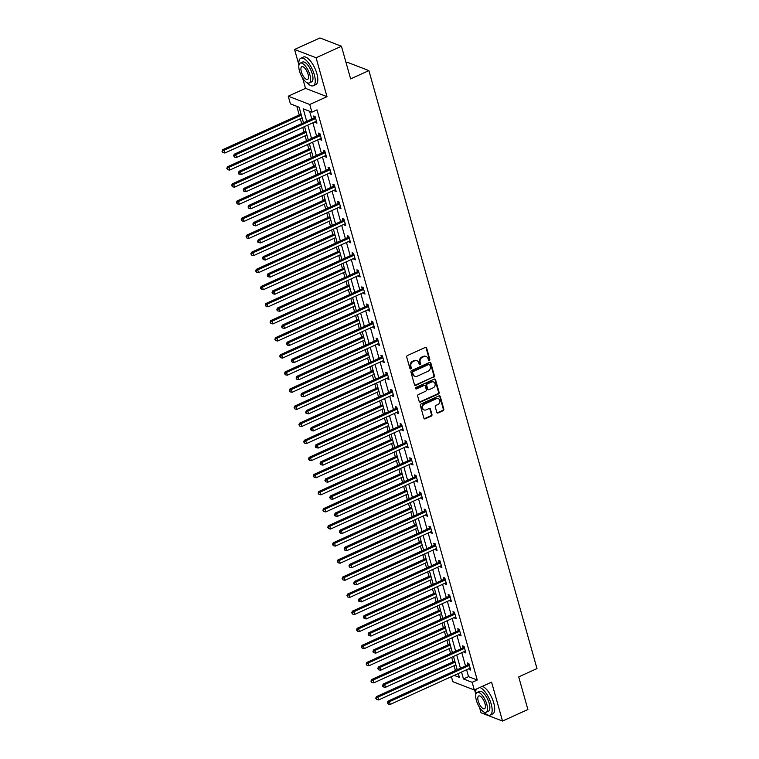 <?xml version="1.0" encoding="UTF-8"?>
<svg xmlns="http://www.w3.org/2000/svg" width="759" height="759" viewBox="0 0 759 759"><rect width="100%" height="100%" fill="white"/><g stroke="black" fill="none" stroke-linecap="round" stroke-linejoin="round"><path stroke-width="1.14" d="M429.366 360.525A0.835 0.712 111.1 0 0 429.85 359.462L426.643 348.03A1.186 1.015 111.1 0 0 425.344 347.413L407.412 355.554A1.186 1.015 111.1 0 0 406.71 357.081L409.926 368.504A0.835 0.712 111.1 0 0 411.321 367.868L410.904 366.388A3.795 3.254 111.1 0 1 413.124 361.502L414.623 360.829A3.795 3.254 111.1 0 1 416.957 360.724A3.795 3.254 111.1 0 1 418.778 362.821L419.196 364.301A0.835 0.712 111.1 0 0 420.59 363.665L420.173 362.185A3.795 3.254 111.1 0 1 422.393 357.299L423.883 356.616A3.795 3.254 111.1 0 1 426.216 356.512A3.795 3.254 111.1 0 1 428.038 358.618L428.456 360.089A0.835 0.712 111.1 0 0 429.366 360.525M428.598 360.364A0.835 0.712 111.1 0 0 429.271 359.235L426.055 347.812A1.186 1.015 111.1 0 0 425.761 347.318M410.059 368.77A0.835 0.712 111.1 0 0 410.742 367.65L410.325 366.17L410.904 366.388M419.329 364.567A0.835 0.712 111.1 0 0 420.002 363.438L419.585 361.967L420.173 362.185M436.804 412.355A1.186 1.015 111.1 0 0 438.104 412.981L443.133 410.695A1.186 1.015 111.1 0 0 443.825 409.167L440.258 396.483A1.186 1.015 111.1 0 0 438.958 395.856L421.027 403.997A1.186 1.015 111.1 0 0 420.334 405.524L423.901 418.218A1.186 1.015 111.1 0 0 425.201 418.835L431.273 416.084A1.186 1.015 111.1 0 0 431.966 414.556L430.438 409.12A1.186 1.015 111.1 0 0 429.148 408.503L426.131 409.869A3.178 2.723 111.1 0 1 424.509 404.111L436.321 398.75A3.178 2.723 111.1 0 1 437.934 404.509L435.97 405.401A1.186 1.015 111.1 0 0 435.277 406.928L436.804 412.355M466.595 669.761L468.531 676.658L477.25 680.017L472.174 682.322L474.328 689.988L452.819 681.696L451.406 676.658M341.446 46.242L316.076 57.76L294.568 49.468L319.947 37.95L341.446 46.242L350.63 78.889L368.893 70.596L536.983 668.584L518.71 676.886L527.894 709.532L502.515 721.05L491.585 682.151L474.328 689.988M302.585 77.987L305.498 88.367L327.006 96.659L316.076 57.76M327.006 96.659L309.748 104.486L311.911 112.161L303.192 108.793L306.702 121.317M477.25 680.017L316.987 109.856L311.911 112.161M433.731 377.251A1.186 1.015 111.1 0 0 434.423 375.724L430.856 363.039A1.186 1.015 111.1 0 0 429.556 362.413L411.625 370.553A1.186 1.015 111.1 0 0 410.932 372.081L414.499 384.775A1.186 1.015 111.1 0 0 415.799 385.392L433.152 377.033A1.186 1.015 111.1 0 0 433.844 375.496L430.277 362.811A1.186 1.015 111.1 0 0 429.974 362.318M435.562 379.756L439.129 392.45A1.186 1.015 111.1 0 1 438.427 393.978L420.495 402.118A1.186 1.015 111.1 0 1 419.196 401.492L417.668 396.065A1.186 1.015 111.1 0 1 418.37 394.538L425.638 391.236A1.186 1.015 111.1 0 0 426.33 389.709L425.325 386.103A1.186 1.015 111.1 0 0 424.025 385.477L416.454 388.921A0.835 0.712 111.1 0 1 416.027 387.413L434.262 379.13A1.186 1.015 111.1 0 1 435.562 379.756L434.973 379.538L438.541 392.223L439.129 392.45M479.479 707.303L481.007 712.758L502.515 721.05M368.893 70.596L347.394 62.304L346.123 62.883M309.606 111.269L311.778 119.011M312.86 122.835L316.588 136.098M317.66 139.922L321.389 153.195M322.461 157.009L326.199 170.282M327.271 174.105L331 187.378M332.072 191.192L335.801 204.465M336.873 208.289L340.611 221.562M341.683 225.376L345.411 238.649M346.483 242.472L350.212 255.745M351.294 259.559L355.022 272.832M356.094 276.656L359.823 289.929M360.895 293.742L364.633 307.016M365.705 310.839L369.434 324.112M370.506 327.926L374.234 341.199M375.316 345.022L379.045 358.295M380.117 362.109L383.845 375.382M384.917 379.206L388.646 392.479M389.728 396.293L393.456 409.566M394.528 413.389L398.257 426.662M399.329 430.476L403.067 443.749M404.139 447.573L407.868 460.846M408.94 464.66L412.668 477.933M413.75 481.756L417.478 495.029M418.551 498.843L422.279 512.116M423.351 515.94L427.08 529.213M428.161 533.027L431.89 546.3M432.962 550.123L436.691 563.396M437.763 567.21L441.501 580.483M442.573 584.307L446.301 597.58M447.374 601.394L451.102 614.667M452.184 618.49L455.912 631.763M456.984 635.577L460.713 648.85M461.785 652.674L465.514 665.947M315.27 121.734L315.507 122.569L316.958 123.129L315.108 116.554L313.657 115.994L314.15 117.768M320.07 138.831L320.307 139.665L321.759 140.225L319.909 133.65L318.457 133.091L318.96 134.865M324.88 155.918L325.108 156.752L326.569 157.312L324.719 150.737L323.268 150.178L323.761 151.952M329.681 173.014L329.918 173.849L331.37 174.409L329.52 167.834L328.068 167.274L328.571 169.048M334.482 190.101L334.719 190.936L336.171 191.496L334.33 184.921L332.869 184.361L333.372 186.135M339.292 207.198L339.529 208.032L340.981 208.592L339.131 202.017L337.679 201.458L338.172 203.232M344.093 224.285L344.33 225.119L345.781 225.679L343.931 219.104L342.48 218.545L342.983 220.319M348.903 241.381L349.131 242.216L350.582 242.776L348.742 236.201L347.29 235.641L347.783 237.415M353.703 258.468L353.941 259.303L355.392 259.863L353.542 253.288L352.091 252.728L352.584 254.502M358.504 275.555L358.741 276.399L360.193 276.959L358.343 270.384L356.891 269.825L357.394 271.599M363.314 292.651L363.542 293.486L365.003 294.046L363.153 287.471L361.701 286.911L362.195 288.686M368.115 309.738L368.352 310.583L369.804 311.143L367.954 304.568L366.502 304.008L367.005 305.782M372.916 326.835L373.153 327.67L374.604 328.23L372.764 321.655L371.303 321.095L371.806 322.869M377.726 343.922L377.963 344.766L379.415 345.326L377.565 338.751L376.113 338.191L376.606 339.966M382.527 361.018L382.764 361.853L384.215 362.413L382.365 355.838L380.914 355.278L381.416 357.053M387.337 378.105L387.564 378.95L389.016 379.509L387.175 372.935L385.724 372.375L386.217 374.149M392.137 395.202L392.375 396.037L393.826 396.596L391.976 390.022L390.524 389.462L391.018 391.236M396.938 412.289L397.175 413.124L398.627 413.693L396.777 407.118L395.325 406.558L395.828 408.333M401.748 429.385L401.976 430.22L403.437 430.78L401.587 424.205L400.135 423.645L400.629 425.419M406.549 446.472L406.786 447.307L408.238 447.876L406.388 441.302L404.936 440.742L405.439 442.516M411.35 463.569L411.587 464.404L413.038 464.963L411.198 458.389L409.737 457.829L410.239 459.603M416.16 480.656L416.397 481.491L417.848 482.06L415.998 475.485L414.547 474.925L415.04 476.699M420.96 497.752L421.198 498.587L422.649 499.147L420.799 492.572L419.347 492.012L419.85 493.786M425.771 514.839L425.998 515.674L427.459 516.243L425.609 509.669L424.158 509.109L424.651 510.873M430.571 531.936L430.808 532.771L432.26 533.33L430.41 526.755L428.958 526.196L429.461 527.97M435.372 549.023L435.609 549.858L437.061 550.427L435.211 543.852L433.759 543.292L434.262 545.057M440.182 566.119L440.41 566.954L441.871 567.514L440.021 560.939L438.569 560.379L439.063 562.153M444.983 583.206L445.22 584.041L446.671 584.601L444.821 578.035L443.37 577.476L443.873 579.24M449.783 600.303L450.021 601.137L451.472 601.697L449.632 595.122L448.171 594.563L448.673 596.337M454.594 617.39L454.831 618.224L456.282 618.784L454.432 612.219L452.981 611.659L453.474 613.424M459.394 634.486L459.631 635.321L461.083 635.881L459.233 629.306L457.781 628.746L458.284 630.52M464.204 651.573L464.432 652.408L465.893 652.968L464.043 646.402L462.592 645.843L463.085 647.607M469.005 668.67L469.242 669.504L470.694 670.064L468.844 663.489L467.392 662.93L467.895 664.704M296.816 106.345L299.236 114.941M300.308 118.765L301.674 123.603M302.746 127.417L304.046 132.038M305.118 135.861L306.475 140.69M307.547 144.514L308.847 149.125M309.919 152.948L311.275 157.787M312.357 161.601L313.647 166.221M314.729 170.035L316.086 174.874M317.158 178.697L318.457 183.308M319.53 187.131L320.886 191.97M321.958 195.784L323.258 200.404M324.33 204.218L325.696 209.057M326.768 212.881L328.068 217.491M329.14 221.315L330.497 226.154M331.569 229.968L332.869 234.588M333.941 238.402L335.298 243.241M336.379 247.064L337.67 251.675M338.742 255.498L340.108 260.328M341.18 264.151L342.48 268.771M343.552 272.585L344.909 277.424M345.981 281.247L347.28 285.858M348.353 289.682L349.709 294.511M350.791 298.334L352.081 302.955M353.163 306.769L354.519 311.607M355.591 315.431L356.891 320.042M357.963 323.865L359.32 328.694M360.392 332.518L361.692 337.138M362.764 340.952L364.13 345.791M365.202 349.614L366.502 354.225M367.574 358.049L368.931 362.878M370.003 366.701L371.303 371.322M372.375 375.136L373.732 379.974M374.813 383.798L376.103 388.409M377.185 392.232L378.542 397.061M379.614 400.885L380.914 405.505M381.986 409.319L383.342 414.158M384.415 417.981L385.714 422.592M386.786 426.416L388.143 431.245M389.225 435.068L390.515 439.689M391.597 443.503L392.953 448.341M394.025 452.165L395.325 456.776M396.397 460.599L397.754 465.428M398.826 469.252L400.126 473.872M401.198 477.686L402.564 482.525M403.636 486.348L404.936 490.959M406.008 494.783L407.365 499.612M408.437 503.435L409.737 508.056M410.809 511.87L412.165 516.708M413.247 520.532L414.537 525.143M415.619 528.966L416.976 533.795M418.048 537.619L419.347 542.239M420.42 546.053L421.776 550.892M422.848 554.715L424.148 559.326M425.22 563.15L426.586 567.979M427.659 571.802L428.949 576.423M430.03 580.237L431.387 585.075M432.459 588.899L433.759 593.51M434.831 597.333L436.188 602.162M437.26 605.986L438.56 610.606M439.632 614.42L440.998 619.259M442.07 623.082L443.37 627.693M444.442 631.516L445.799 636.346M446.871 640.169L448.171 644.789M449.243 648.603L450.599 653.442M451.681 657.266L452.971 661.876M454.053 665.7L455.409 670.529M474.574 689.874L475.836 694.362M303.486 122.778L299.122 107.228L290.403 103.869L288.249 96.194L309.748 104.486M305.498 88.367L288.249 96.194M294.568 49.468L298.942 65.037A15.123 5.863 -114.4 0 1 300.801 58.215L303.334 57.058A15.123 5.863 -114.4 0 1 316.854 73.632A15.123 5.863 -114.4 0 1 315.839 84.591L313.296 85.748A15.123 5.863 -114.4 0 0 314.311 74.78A15.123 5.863 -114.4 0 0 300.801 58.215M461.519 672.066L463.455 678.954L472.174 682.322M307.784 125.131L311.513 138.404M312.585 142.227L316.313 155.5M317.385 159.314L321.123 172.587M322.196 176.411L325.924 189.684M326.996 193.498L330.725 206.771M331.806 210.594L335.535 223.867M336.607 227.681L340.336 240.954M341.408 244.778L345.136 258.051M346.218 261.864L349.946 275.137M351.019 278.961L354.747 292.234M355.819 296.048L359.557 309.321M360.629 313.144L364.358 326.417M365.43 330.231L369.159 343.504M370.24 347.328L373.969 360.601M375.041 364.415L378.769 377.688M379.842 381.511L383.58 394.775M384.652 398.598L388.38 411.871M389.452 415.695L393.181 428.958M394.253 432.782L397.991 446.055M399.063 449.878L402.792 463.142M403.864 466.965L407.592 480.238M408.674 484.062L412.403 497.325M413.475 501.149L417.203 514.422M418.275 518.245L422.013 531.509M423.086 535.332L426.814 548.605M427.886 552.429L431.615 565.692M432.687 569.516L436.425 582.789M437.497 586.612L441.226 599.876M442.298 603.699L446.026 616.972M447.108 620.796L450.837 634.059M451.909 637.883L455.637 651.156M456.709 654.979L460.447 668.243M454.195 675.387L459.385 677.389L458.303 673.527M457.222 669.704L453.493 656.44M452.421 652.617L448.692 639.344M447.62 635.52L443.892 622.257M442.81 618.433L439.082 605.16M438.009 601.337L434.281 588.073M433.209 584.25L429.471 570.977M428.399 567.153L424.67 553.89M423.598 550.066L419.869 536.793M418.788 532.97L415.059 519.706M413.987 515.883L410.258 502.61M409.186 498.786L405.458 485.523M404.376 481.699L400.648 468.426M399.576 464.603L395.847 451.339M394.775 447.516L391.037 434.243M389.965 430.419L386.236 417.156M385.164 413.332L381.435 400.059M380.354 396.236L376.625 382.972M375.553 379.149L371.825 365.876M370.753 362.052L367.014 348.789M365.942 344.966L362.214 331.692M361.142 327.869L357.413 314.606M356.341 310.782L352.603 297.509M351.531 293.686L347.802 280.422M346.73 276.599L343.002 263.326M341.92 259.502L338.191 246.239M337.119 242.415L333.391 229.142M332.319 225.319L328.581 212.055M327.508 208.232L323.78 194.959M322.708 191.145L318.979 177.872M317.907 174.048L314.169 160.775M313.097 156.961L309.368 143.688M308.296 139.865L304.568 126.592M468.531 676.658L463.455 678.954M315.507 122.569L316.655 122.047M320.307 139.665L321.455 139.144M325.108 156.752L326.266 156.231M329.918 173.849L331.066 173.327M334.719 190.936L335.867 190.414M339.529 208.032L340.677 207.511M344.33 225.119L345.478 224.598M349.131 242.216L350.279 241.694M353.941 259.303L355.089 258.781M358.741 276.399L359.889 275.878M363.542 293.486L364.699 292.965M368.352 310.583L369.5 310.061M373.153 327.67L374.301 327.148M377.963 344.766L379.111 344.244M382.764 361.853L383.912 361.331M387.564 378.95L388.712 378.428M392.375 396.037L393.523 395.515M397.175 413.124L398.323 412.611M401.976 430.22L403.133 429.698M406.786 447.307L407.934 446.795M411.587 464.404L412.735 463.882M416.397 481.491L417.545 480.969M421.198 498.587L422.346 498.065M425.998 515.674L427.146 515.152M430.808 532.771L431.956 532.249M435.609 549.858L436.757 549.336M440.41 566.954L441.567 566.432M445.22 584.041L446.368 583.519M450.021 601.137L451.169 600.616M454.831 618.224L455.979 617.703M459.631 635.321L460.779 634.799M464.432 652.408L465.58 651.886M469.242 669.504L470.39 668.983M425.922 356.417A3.795 3.254 111.1 0 0 425.638 356.294A3.795 3.254 111.1 0 0 423.304 356.398L423.883 356.616M419.585 361.967A3.795 3.254 111.1 0 1 421.814 357.072L423.304 356.398M416.653 360.629A3.795 3.254 111.1 0 0 416.378 360.497A3.795 3.254 111.1 0 0 414.034 360.601L414.623 360.829M410.325 366.17A3.795 3.254 111.1 0 1 412.545 361.284L414.034 360.601M414.793 385.259A1.186 1.015 111.1 0 0 415.211 385.174L433.152 377.033M429.793 364.851A0.835 0.712 111.1 0 0 428.882 364.415L413.143 371.559A0.835 0.712 111.1 0 0 412.659 372.631L413.095 374.187A3.795 3.254 111.1 0 0 414.917 376.284A3.795 3.254 111.1 0 0 417.251 376.179L428.01 371.303A3.795 3.254 111.1 0 0 430.23 366.407L429.793 364.851M429.395 364.396L428.816 364.168A0.835 0.712 111.1 0 0 428.304 364.187L428.882 364.415M414.632 376.16A3.795 3.254 111.1 0 1 414.338 376.066A3.795 3.254 111.1 0 1 412.517 373.969L412.08 372.403A0.835 0.712 111.1 0 1 412.564 371.341L428.304 364.187M419.499 401.985A1.186 1.015 111.1 0 0 419.917 401.891L437.848 393.75A1.186 1.015 111.1 0 0 438.541 392.223M424.755 385.449L424.167 385.221A1.186 1.015 111.1 0 0 423.437 385.259L415.866 388.693L416.454 388.921M433.19 387.811A3.178 2.723 111.1 0 0 431.567 382.052L427.412 383.94A1.186 1.015 111.1 0 0 426.719 385.468L427.725 389.073A1.186 1.015 111.1 0 0 429.025 389.699L433.19 387.811M433.218 381.872A3.178 2.723 111.1 0 0 430.989 381.834L431.567 382.052M428.294 389.728L427.715 389.5A1.186 1.015 111.1 0 1 427.146 388.845L426.131 385.249A1.186 1.015 111.1 0 1 426.824 383.722L430.989 381.834M434.973 379.538A1.186 1.015 111.1 0 0 434.679 379.045M437.971 398.579A3.178 2.723 111.1 0 0 435.742 398.532L436.321 398.75M423.892 409.822A3.178 2.723 111.1 0 1 423.93 403.892L435.742 398.532M424.196 418.702A1.186 1.015 111.1 0 0 424.613 418.617L430.695 415.856A1.186 1.015 111.1 0 0 431.387 414.329L429.86 408.902A1.186 1.015 111.1 0 0 429.566 408.408M437.099 412.849A1.186 1.015 111.1 0 0 437.516 412.754L442.554 410.477A1.186 1.015 111.1 0 0 443.247 408.949L439.679 396.255A1.186 1.015 111.1 0 0 439.376 395.771M301.057 114.116L222.672 149.703L224.123 150.263L224.892 153.005L302.129 117.939M301.361 115.197L224.123 150.263L222.017 151.288L222.909 152.606L222.596 151.515M224.892 153.005L222.909 152.606M222.017 151.288L222.672 149.703M315.118 118.717L313.666 118.157L234.294 154.181L235.745 154.741L315.118 118.717A1.205 1.034 111.1 0 0 315.478 118.461L315.611 118.328M234.218 155.993L233.639 155.775L234.531 157.094L234.218 155.993L235.745 154.741L236.514 157.483L315.886 121.449A1.205 1.034 111.1 0 1 316.294 121.364L316.456 121.355M313.666 118.157A1.205 1.034 111.1 0 0 314.027 117.901L315.165 116.753M234.294 154.181L233.639 155.775M234.531 157.094L236.514 157.483M300.213 63.13L302.547 62.067A10.882 4.222 65.6 0 1 312.281 73.993A10.882 4.222 65.6 0 1 311.551 81.896L309.217 82.949A10.882 4.222 -114.4 0 0 309.947 75.056A10.882 4.222 -114.4 0 0 300.213 63.13A10.882 4.222 -114.4 0 0 299.482 71.023A10.882 4.222 -114.4 0 0 309.217 82.949M301.342 71.744A7.011 2.723 -114.4 0 0 307.613 79.429A7.011 2.723 -114.4 0 0 308.088 74.344A7.011 2.723 -114.4 0 0 301.816 66.65A7.011 2.723 -114.4 0 0 301.342 71.744M306.93 82.636A15.123 5.863 -114.4 0 0 313.296 85.748M483.825 711.961A15.123 5.863 -114.4 0 0 490.191 715.073A15.123 5.863 -114.4 0 0 491.206 704.105A15.123 5.863 -114.4 0 0 479.802 687.502M476.282 689.096A15.123 5.863 -114.4 0 0 475.846 694.381M490.191 715.073L492.733 713.915A15.123 5.863 -114.4 0 0 493.748 702.957A15.123 5.863 -114.4 0 0 482.335 686.354M477.107 692.455L479.441 691.392A10.882 4.222 65.6 0 1 489.175 703.318A10.882 4.222 65.6 0 1 488.445 711.211L486.111 712.274A10.882 4.222 -114.4 0 0 486.842 704.38A10.882 4.222 -114.4 0 0 477.107 692.455A10.882 4.222 -114.4 0 0 476.377 700.348A10.882 4.222 -114.4 0 0 486.111 712.274M478.236 701.06A7.011 2.723 -114.4 0 0 484.508 708.754A7.011 2.723 -114.4 0 0 484.982 703.659A7.011 2.723 -114.4 0 0 478.711 695.975A7.011 2.723 -114.4 0 0 478.236 701.06M305.858 131.212L227.472 166.79L228.924 167.35L229.692 170.092L306.94 135.026M306.162 132.294L228.924 167.35L226.818 168.384L227.709 169.703L227.406 168.612M229.692 170.092L227.709 169.703M226.818 168.384L227.472 166.79M310.668 148.299L232.273 183.887L233.734 184.446L234.503 187.188L311.74 152.123M310.972 149.381L233.734 184.446L231.628 185.471L232.51 186.79L232.207 185.699M234.503 187.188L232.51 186.79M231.628 185.471L232.273 183.887M319.928 135.804L318.467 135.244L239.094 171.278L240.546 171.838L319.928 135.804A1.205 1.034 111.1 0 0 320.279 135.557L320.412 135.425M239.028 173.09L238.449 172.862L238.753 173.963L239.332 174.181L239.028 173.09L240.546 171.838L241.324 174.579L320.696 138.546A1.205 1.034 111.1 0 1 321.095 138.451L321.266 138.451M318.467 135.244A1.205 1.034 111.1 0 0 318.827 134.998L319.966 133.84M239.094 171.278L238.449 172.862M239.332 174.181L241.324 174.579M324.729 152.901L323.277 152.341L243.905 188.365L245.356 188.925L324.729 152.901A1.205 1.034 111.1 0 0 325.089 152.644L325.213 152.512M243.829 190.177L243.25 189.959L243.554 191.05L244.142 191.277L243.829 190.177L245.356 188.925L246.125 191.666L325.497 155.633A1.205 1.034 111.1 0 1 325.896 155.548L326.066 155.538M323.277 152.341A1.205 1.034 111.1 0 0 323.628 152.085L324.776 150.937M243.905 188.365L243.25 189.959M244.142 191.277L246.125 191.666M315.469 165.396L237.083 200.974L238.535 201.533L239.303 204.275L316.541 169.21M315.772 166.477L238.535 201.533L236.428 202.568L237.32 203.886L237.007 202.786M239.303 204.275L237.32 203.886M236.428 202.568L237.083 200.974M320.27 182.483L241.884 218.07L243.335 218.63L244.104 221.372L321.351 186.306M320.583 183.564L243.335 218.63L241.229 219.655L242.121 220.973L241.817 219.882M244.104 221.372L242.121 220.973M241.229 219.655L241.884 218.07M325.08 199.579L246.694 235.157L248.146 235.717L248.914 238.459L326.152 203.393M325.383 200.661L248.146 235.717L246.039 236.751L246.922 238.07L246.618 236.969M248.914 238.459L246.922 238.07M246.039 236.751L246.694 235.157M329.529 169.988L328.078 169.428L248.705 205.461L250.157 206.021L329.529 169.988A1.205 1.034 111.1 0 0 329.89 169.741L330.023 169.608M248.639 207.273L248.051 207.046L248.943 208.364L248.639 207.273L250.157 206.021L250.925 208.763L330.307 172.729A1.205 1.034 111.1 0 1 330.706 172.635L330.867 172.635M328.078 169.428A1.205 1.034 111.1 0 0 328.438 169.181L329.577 168.024M248.705 205.461L248.051 207.046M248.943 208.364L250.925 208.763M334.339 187.084L332.888 186.524L253.506 222.548L254.967 223.108L334.339 187.084A1.205 1.034 111.1 0 0 334.691 186.828L334.823 186.695M253.44 224.36L252.861 224.142L253.743 225.461L253.44 224.36L254.967 223.108L255.736 225.85L335.108 189.816A1.205 1.034 111.1 0 1 335.506 189.731L335.677 189.722M332.888 186.524A1.205 1.034 111.1 0 0 333.239 186.268L334.377 185.12M253.506 222.548L252.861 224.142M253.743 225.461L255.736 225.85M339.14 204.171L337.689 203.611L258.316 239.645L259.768 240.205L339.14 204.171A1.205 1.034 111.1 0 0 339.501 203.924L339.634 203.792M258.24 241.457L257.662 241.229L257.965 242.33L258.553 242.548L258.24 241.457L259.768 240.205L260.536 242.946L339.909 206.913A1.205 1.034 111.1 0 1 340.317 206.818L340.478 206.818M337.689 203.611A1.205 1.034 111.1 0 0 338.049 203.365L339.188 202.207M258.316 239.645L257.662 241.229M258.553 242.548L260.536 242.946M329.88 216.666L251.495 252.254L252.946 252.813L253.715 255.555L330.952 220.489M330.184 217.748L252.946 252.813L250.84 253.838L251.732 255.157L251.419 254.066M253.715 255.555L251.732 255.157M250.84 253.838L251.495 252.254M343.95 221.267L342.489 220.708L263.117 256.732L264.568 257.292L343.95 221.267A1.205 1.034 111.1 0 0 344.301 221.011L344.434 220.878M263.05 258.544L262.462 258.326L263.354 259.644L263.05 258.544L264.568 257.292L265.337 260.033L344.719 224A1.205 1.034 111.1 0 1 345.117 223.914L345.288 223.905M342.489 220.708A1.205 1.034 111.1 0 0 342.85 220.452L343.988 219.304M263.117 256.732L262.462 258.326M263.354 259.644L265.337 260.033M334.691 233.763L256.295 269.341L257.747 269.9L258.525 272.642L335.763 237.576M334.994 234.844L257.747 269.9L255.65 270.935L256.533 272.253L256.229 271.153M258.525 272.642L256.533 272.253M255.65 270.935L256.295 269.341M348.751 238.354L347.299 237.795L267.927 273.828L269.379 274.388L348.751 238.354A1.205 1.034 111.1 0 0 349.102 238.108L349.235 237.975M267.851 275.64L267.272 275.413L267.576 276.513L268.155 276.731L267.851 275.64L269.379 274.388L270.147 277.13L349.519 241.096A1.205 1.034 111.1 0 1 349.918 241.001L350.089 241.001M347.299 237.795A1.205 1.034 111.1 0 0 347.65 237.548L348.789 236.391M267.927 273.828L267.272 275.413M268.155 276.731L270.147 277.13M339.491 250.849L261.105 286.437L262.557 286.997L263.326 289.739L340.563 254.673M339.795 251.931L262.557 286.997L260.451 288.022L261.343 289.34L261.03 288.249M263.326 289.739L261.343 289.34M260.451 288.022L261.105 286.437M353.552 255.451L352.1 254.891L272.728 290.915L274.179 291.475L353.552 255.451A1.205 1.034 111.1 0 0 353.912 255.195L354.045 255.062M272.652 292.727L272.073 292.509L272.965 293.828L272.652 292.727L274.179 291.475L274.948 294.217L354.32 258.183A1.205 1.034 111.1 0 1 354.728 258.098L354.889 258.088M352.1 254.891A1.205 1.034 111.1 0 0 352.461 254.635L353.599 253.487M272.728 290.915L272.073 292.509M272.965 293.828L274.948 294.217M344.292 267.946L265.906 303.524L267.358 304.084L268.126 306.826L345.373 271.76M344.595 269.028L267.358 304.084L265.252 305.118L266.143 306.437L265.84 305.336M268.126 306.826L266.143 306.437M265.252 305.118L265.906 303.524M358.362 272.538L356.901 271.978L277.528 308.012L278.98 308.571L358.362 272.538A1.205 1.034 111.1 0 0 358.713 272.291L358.846 272.158M277.462 309.824L276.883 309.596L277.187 310.697L277.766 310.915L277.462 309.824L278.98 308.571L279.758 311.313L359.13 275.28A1.205 1.034 111.1 0 1 359.529 275.185L359.7 275.185M356.901 271.978A1.205 1.034 111.1 0 0 357.261 271.731L358.4 270.574M277.528 308.012L276.883 309.596M277.766 310.915L279.758 311.313M349.102 285.033L270.707 320.621L272.168 321.18L272.936 323.922L350.174 288.856M349.406 286.115L272.168 321.18L270.062 322.205L270.944 323.524L270.64 322.433M272.936 323.922L270.944 323.524M270.062 322.205L270.707 320.621M363.163 289.634L361.711 289.075L282.339 325.099L283.79 325.658L363.163 289.634A1.205 1.034 111.1 0 0 363.523 289.378L363.646 289.245M282.263 326.911L281.684 326.693L281.987 327.784L282.576 328.011L282.263 326.911L283.79 325.658L284.559 328.4L363.931 292.367A1.205 1.034 111.1 0 1 364.329 292.272L364.5 292.272M361.711 289.075A1.205 1.034 111.1 0 0 362.062 288.818L363.21 287.67M282.339 325.099L281.684 326.693M282.576 328.011L284.559 328.4M353.903 302.129L275.517 337.708L276.969 338.267L277.737 341.009L354.975 305.943M354.206 303.211L276.969 338.267L274.862 339.301L275.754 340.62L275.441 339.52M277.737 341.009L275.754 340.62M274.862 339.301L275.517 337.708M367.963 306.721L366.512 306.162L287.139 342.195L288.591 342.755L367.963 306.721A1.205 1.034 111.1 0 0 368.324 306.475L368.457 306.342M287.073 344.007L286.485 343.78L287.376 345.098L287.073 344.007L288.591 342.755L289.359 345.497L368.741 309.463A1.205 1.034 111.1 0 1 369.14 309.368L369.301 309.368M366.512 306.162A1.205 1.034 111.1 0 0 366.872 305.915L368.011 304.757M287.139 342.195L286.485 343.78M287.376 345.098L289.359 345.497M358.703 319.216L280.318 354.804L281.769 355.364L282.538 358.106L359.785 323.04M359.016 320.298L281.769 355.364L279.663 356.388L280.555 357.707L280.251 356.616M282.538 358.106L280.555 357.707M279.663 356.388L280.318 354.804M372.773 323.818L371.322 323.249L291.94 359.282L293.401 359.842L372.773 323.818A1.205 1.034 111.1 0 0 373.124 323.562L373.257 323.429M291.873 361.094L291.295 360.876L292.177 362.195L291.873 361.094L293.401 359.842L294.169 362.584L373.542 326.55A1.205 1.034 111.1 0 1 373.94 326.455L374.111 326.455M371.322 323.249A1.205 1.034 111.1 0 0 371.673 323.002L372.811 321.854M291.94 359.282L291.295 360.876M292.177 362.195L294.169 362.584M363.514 336.313L285.128 371.891L286.579 372.451L287.348 375.193L364.586 340.127M363.817 337.394L286.579 372.451L284.473 373.485L285.356 374.804L285.052 373.703M287.348 375.193L285.356 374.804M284.473 373.485L285.128 371.891M377.574 340.905L376.122 340.345L296.75 376.379L298.202 376.938L377.574 340.905A1.205 1.034 111.1 0 0 377.935 340.658L378.067 340.525M296.674 378.191L296.095 377.963L296.399 379.064L296.987 379.282L296.674 378.191L298.202 376.938L298.97 379.68L378.343 343.647A1.205 1.034 111.1 0 1 378.75 343.552L378.912 343.552M376.122 340.345A1.205 1.034 111.1 0 0 376.483 340.098L377.621 338.941M296.75 376.379L296.095 377.963M296.987 379.282L298.97 379.68M368.314 353.4L289.929 388.988L291.38 389.547L292.149 392.289L369.386 357.223M368.618 354.481L291.38 389.547L289.274 390.572L290.166 391.891L289.853 390.8M292.149 392.289L290.166 391.891M289.274 390.572L289.929 388.988M382.384 358.001L380.923 357.432L301.551 393.466L303.002 394.025L382.384 358.001A1.205 1.034 111.1 0 0 382.735 357.745L382.868 357.612M301.484 395.278L300.896 395.059L301.788 396.378L301.484 395.278L303.002 394.025L303.771 396.767L383.153 360.734A1.205 1.034 111.1 0 1 383.551 360.639L383.722 360.639M380.923 357.432A1.205 1.034 111.1 0 0 381.284 357.185L382.422 356.028M301.551 393.466L300.896 395.059M301.788 396.378L303.771 396.767M373.124 370.496L294.729 406.074L296.181 406.634L296.959 409.376L374.196 374.31M373.428 371.578L296.181 406.634L294.084 407.668L294.966 408.987L294.663 407.887M296.959 409.376L294.966 408.987M294.084 407.668L294.729 406.074M387.185 375.088L385.733 374.529L306.361 410.562L307.812 411.122L387.185 375.088A1.205 1.034 111.1 0 0 387.536 374.842L387.669 374.709M306.285 412.374L305.706 412.146L306.01 413.247L306.598 413.465L306.285 412.374L307.812 411.122L308.581 413.864L387.953 377.83A1.205 1.034 111.1 0 1 388.352 377.735L388.523 377.735M385.733 374.529A1.205 1.034 111.1 0 0 386.084 374.272L387.223 373.124M306.361 410.562L305.706 412.146M306.598 413.465L308.581 413.864M377.925 387.583L299.539 423.171L300.991 423.731L301.759 426.473L378.997 391.407M378.229 388.665L300.991 423.731L298.885 424.755L299.777 426.074L299.463 424.983M301.759 426.473L299.777 426.074M298.885 424.755L299.539 423.171M391.986 392.185L390.534 391.616L311.162 427.649L312.613 428.209L391.986 392.185A1.205 1.034 111.1 0 0 392.346 391.929L392.479 391.796M311.086 429.461L310.507 429.243L311.399 430.562L311.086 429.461L312.613 428.209L313.382 430.951L392.754 394.917A1.205 1.034 111.1 0 1 393.162 394.822L393.323 394.822M390.534 391.616A1.205 1.034 111.1 0 0 390.894 391.369L392.033 390.211M311.162 427.649L310.507 429.243M311.399 430.562L313.382 430.951M382.726 404.68L304.34 440.258L305.792 440.818L306.56 443.56L383.807 408.494M383.029 405.761L305.792 440.818L303.685 441.852L304.577 443.171L304.274 442.07M306.56 443.56L304.577 443.171M303.685 441.852L304.34 440.258M396.796 409.272L395.335 408.712L315.962 444.746L317.414 445.305L396.796 409.272A1.205 1.034 111.1 0 0 397.147 409.025L397.28 408.892M315.896 446.558L315.317 446.33L315.621 447.43L316.199 447.649L315.896 446.558L317.414 445.305L318.192 448.047L397.564 412.014A1.205 1.034 111.1 0 1 397.963 411.919L398.133 411.919M395.335 408.712A1.205 1.034 111.1 0 0 395.695 408.456L396.834 407.308M315.962 444.746L315.317 446.33M316.199 447.649L318.192 448.047M387.536 421.767L309.141 457.354L310.602 457.914L311.37 460.656L388.608 425.59M387.84 422.848L310.602 457.914L308.496 458.939L309.378 460.258L309.074 459.167M311.37 460.656L309.378 460.258M308.496 458.939L309.141 457.354M401.596 426.368L400.145 425.799L320.772 461.833L322.224 462.392L401.596 426.368A1.205 1.034 111.1 0 0 401.957 426.112L402.08 425.979M320.696 463.645L320.118 463.426L320.421 464.517L321.01 464.745L320.696 463.645L322.224 462.392L322.992 465.134L402.365 429.101A1.205 1.034 111.1 0 1 402.763 429.006L402.934 429.006M400.145 425.799A1.205 1.034 111.1 0 0 400.496 425.552L401.644 424.395M320.772 461.833L320.118 463.426M321.01 464.745L322.992 465.134M392.337 438.863L313.951 474.441L315.402 475.001L316.171 477.743L393.409 442.677M392.64 439.945L315.402 475.001L313.296 476.035L314.188 477.354L313.875 476.254M316.171 477.743L314.188 477.354M313.296 476.035L313.951 474.441M406.397 443.455L404.945 442.895L325.573 478.929L327.025 479.489L406.397 443.455A1.205 1.034 111.1 0 0 406.758 443.209L406.89 443.076M325.507 480.741L324.918 480.513L325.81 481.832L325.507 480.741L327.025 479.489L327.793 482.231L407.175 446.197A1.205 1.034 111.1 0 1 407.574 446.102L407.735 446.102M404.945 442.895A1.205 1.034 111.1 0 0 405.306 442.639L406.444 441.491M325.573 478.929L324.918 480.513M325.81 481.832L327.793 482.231M397.147 455.95L318.752 491.538L320.203 492.098L320.981 494.84L398.219 459.774M397.45 457.032L320.203 492.098L318.097 493.122L318.989 494.441L318.685 493.35M320.981 494.84L318.989 494.441M318.097 493.122L318.752 491.538M411.207 460.542L409.756 459.982L330.374 496.016L331.835 496.576L411.207 460.542A1.205 1.034 111.1 0 0 411.558 460.296L411.691 460.163M330.307 497.828L329.729 497.61L330.611 498.929L330.307 497.828L331.835 496.576L332.603 499.318L411.976 463.284A1.205 1.034 111.1 0 1 412.374 463.189L412.545 463.189M409.756 459.982A1.205 1.034 111.1 0 0 410.107 459.736L411.245 458.578M330.374 496.016L329.729 497.61M330.611 498.929L332.603 499.318M401.947 473.047L323.562 508.625L325.013 509.185L325.782 511.927L403.02 476.861M402.251 474.128L325.013 509.185L322.907 510.219L323.799 511.538L323.486 510.437M325.782 511.927L323.799 511.538M322.907 510.219L323.562 508.625M416.008 477.639L414.556 477.079L335.184 513.112L336.635 513.672L416.008 477.639A1.205 1.034 111.1 0 0 416.368 477.392L416.501 477.259M335.108 514.925L334.529 514.697L334.833 515.797L335.421 516.016L335.108 514.925L336.635 513.672L337.404 516.414L416.776 480.381A1.205 1.034 111.1 0 1 417.184 480.286L417.346 480.286M414.556 477.079A1.205 1.034 111.1 0 0 414.917 476.823L416.055 475.675M335.184 513.112L334.529 514.697M335.421 516.016L337.404 516.414M406.748 490.134L328.362 525.721L329.814 526.281L330.582 529.023L407.82 493.957M407.052 491.215L329.814 526.281L327.708 527.306L328.6 528.625L328.286 527.533M330.582 529.023L328.6 528.625M327.708 527.306L328.362 525.721M420.818 494.726L419.357 494.166L339.985 530.199L341.436 530.759L420.818 494.726A1.205 1.034 111.1 0 0 421.169 494.479L421.302 494.346M339.918 532.012L339.33 531.793L340.222 533.112L339.918 532.012L341.436 530.759L342.214 533.501L421.587 497.468A1.205 1.034 111.1 0 1 421.985 497.373L422.156 497.373M419.357 494.166A1.205 1.034 111.1 0 0 419.718 493.919L420.856 492.762M339.985 530.199L339.33 531.793M340.222 533.112L342.214 533.501M411.558 507.23L333.163 542.808L334.615 543.368L335.393 546.11L412.63 511.044M411.862 508.312L334.615 543.368L332.518 544.402L333.4 545.721L333.097 544.62M335.393 546.11L333.4 545.721M332.518 544.402L333.163 542.808M425.619 511.822L424.167 511.262L344.795 547.296L346.246 547.856L425.619 511.822A1.205 1.034 111.1 0 0 425.979 511.566L426.103 511.443M344.719 549.108L344.14 548.88L344.444 549.981L345.032 550.199L344.719 549.108L346.246 547.856L347.015 550.598L426.387 514.564A1.205 1.034 111.1 0 1 426.786 514.469L426.956 514.469M424.167 511.262A1.205 1.034 111.1 0 0 424.518 511.006L425.657 509.858M344.795 547.296L344.14 548.88M345.032 550.199L347.015 550.598M416.359 524.317L337.973 559.905L339.425 560.465L340.193 563.206L417.431 528.141M416.663 525.399L339.425 560.465L337.319 561.489L338.21 562.808L337.897 561.717M340.193 563.206L338.21 562.808M337.319 561.489L337.973 559.905M430.419 528.909L428.968 528.349L349.595 564.383L351.047 564.943L430.419 528.909A1.205 1.034 111.1 0 0 430.78 528.662L430.913 528.53M349.519 566.195L348.941 565.977L349.833 567.296L349.519 566.195L351.047 564.943L351.815 567.685L431.188 531.651A1.205 1.034 111.1 0 1 431.596 531.556L431.757 531.556M428.968 528.349A1.205 1.034 111.1 0 0 429.328 528.103L430.467 526.945M349.595 564.383L348.941 565.977M349.833 567.296L351.815 567.685M421.16 541.414L342.774 576.992L344.225 577.552L344.994 580.293L422.241 545.228M421.463 542.495L344.225 577.552L342.119 578.586L343.011 579.904L342.707 578.804M344.994 580.293L343.011 579.904M342.119 578.586L342.774 576.992M435.23 546.006L433.778 545.446L354.396 581.479L355.848 582.039L435.23 546.006A1.205 1.034 111.1 0 0 435.581 545.749L435.713 545.626M354.33 583.291L353.751 583.064L354.055 584.164L354.633 584.383L354.33 583.291L355.848 582.039L356.626 584.772L435.998 548.748A1.205 1.034 111.1 0 1 436.397 548.653L436.567 548.653M433.778 545.446A1.205 1.034 111.1 0 0 434.129 545.19L435.268 544.042M354.396 581.479L353.751 583.064M354.633 584.383L356.626 584.772M425.97 558.501L347.575 594.088L349.036 594.648L349.804 597.39L427.042 562.324M426.273 559.582L349.036 594.648L346.929 595.673L347.812 596.991L347.508 595.9M349.804 597.39L347.812 596.991M346.929 595.673L347.575 594.088M440.03 563.093L438.579 562.533L359.206 598.566L360.658 599.126L440.03 563.093A1.205 1.034 111.1 0 0 440.391 562.846L440.514 562.713M359.13 600.378L358.552 600.16L358.855 601.251L359.443 601.479L359.13 600.378L360.658 599.126L361.426 601.868L440.799 565.834A1.205 1.034 111.1 0 1 441.197 565.74L441.368 565.74M438.579 562.533A1.205 1.034 111.1 0 0 438.93 562.286L440.078 561.129M359.206 598.566L358.552 600.16M359.443 601.479L361.426 601.868M430.77 575.597L352.385 611.175L353.836 611.735L354.605 614.477L431.843 579.411M431.074 576.679L353.836 611.735L351.73 612.769L352.622 614.088L352.309 612.987M354.605 614.477L352.622 614.088M351.73 612.769L352.385 611.175M444.831 580.189L443.379 579.629L364.007 615.663L365.458 616.223L444.831 580.189A1.205 1.034 111.1 0 0 445.191 579.933L445.324 579.81M363.941 617.475L363.352 617.247L364.244 618.566L363.941 617.475L365.458 616.223L366.227 618.955L445.609 582.931A1.205 1.034 111.1 0 1 446.007 582.836L446.169 582.836M443.379 579.629A1.205 1.034 111.1 0 0 443.74 579.373L444.878 578.225M364.007 615.663L363.352 617.247M364.244 618.566L366.227 618.955M435.581 592.684L357.185 628.272L358.637 628.831L359.415 631.564L436.653 596.508M435.884 593.766L358.637 628.831L356.531 629.856L357.423 631.175L357.119 630.084M359.415 631.564L357.423 631.175M356.531 629.856L357.185 628.272M449.641 597.276L448.189 596.716L368.808 632.75L370.269 633.31L449.641 597.276A1.205 1.034 111.1 0 0 449.992 597.029L450.125 596.897M368.741 634.562L368.162 634.344L369.045 635.663L368.741 634.562L370.269 633.31L371.037 636.051L450.41 600.018A1.205 1.034 111.1 0 1 450.808 599.923L450.979 599.923M448.189 596.716A1.205 1.034 111.1 0 0 448.541 596.47L449.679 595.312M368.808 632.75L368.162 634.344M369.045 635.663L371.037 636.051M440.381 609.781L361.996 645.359L363.447 645.918L364.216 648.66L441.453 613.595M440.685 610.862L363.447 645.918L361.341 646.953L362.233 648.271L361.92 647.171M364.216 648.66L362.233 648.271M361.341 646.953L361.996 645.359M454.442 614.373L452.99 613.813L373.618 649.846L375.069 650.406L454.442 614.373A1.205 1.034 111.1 0 0 454.802 614.116L454.935 613.993M373.542 651.658L372.963 651.431L373.276 652.531L373.855 652.749L373.542 651.658L375.069 650.406L375.838 653.138L455.21 617.114A1.205 1.034 111.1 0 1 455.618 617.02L455.779 617.02M452.99 613.813A1.205 1.034 111.1 0 0 453.351 613.557L454.489 612.409M373.618 649.846L372.963 651.431M373.855 652.749L375.838 653.138M445.182 626.868L366.796 662.455L368.248 663.015L369.016 665.747L446.254 630.691M445.486 627.949L368.248 663.015L366.142 664.04L367.033 665.358L366.72 664.267M369.016 665.747L367.033 665.358M366.142 664.04L366.796 662.455M459.252 631.46L457.791 630.9L378.418 666.933L379.87 667.493L459.252 631.46A1.205 1.034 111.1 0 0 459.603 631.213L459.736 631.08M378.352 668.745L377.764 668.527L378.656 669.846L378.352 668.745L379.87 667.493L380.648 670.235L460.02 634.201A1.205 1.034 111.1 0 1 460.419 634.107L460.59 634.107M457.791 630.9A1.205 1.034 111.1 0 0 458.151 630.653L459.29 629.496M378.418 666.933L377.764 668.527M378.656 669.846L380.648 670.235M449.992 643.964L371.597 679.542L373.058 680.102L373.826 682.844L451.064 647.778M450.296 645.046L373.058 680.102L370.952 681.136L371.834 682.455L371.531 681.354M373.826 682.844L371.834 682.455M370.952 681.136L371.597 679.542M464.053 648.556L462.601 647.996L383.229 684.03L384.68 684.59L464.053 648.556A1.205 1.034 111.1 0 0 464.413 648.3L464.536 648.177M383.153 685.842L382.574 685.614L382.878 686.715L383.466 686.933L383.153 685.842L384.68 684.59L385.449 687.322L464.821 651.298A1.205 1.034 111.1 0 1 465.22 651.203L465.39 651.203M462.601 647.996A1.205 1.034 111.1 0 0 462.952 647.74L464.091 646.592M383.229 684.03L382.574 685.614M383.466 686.933L385.449 687.322M454.793 661.051L376.407 696.639L377.859 697.198L378.627 699.931L455.865 664.875M455.096 662.133L377.859 697.198L375.752 698.223L376.644 699.542L376.331 698.451M378.627 699.931L376.644 699.542M375.752 698.223L376.407 696.639M468.853 665.643L467.402 665.083L388.029 701.117L389.481 701.677L468.853 665.643A1.205 1.034 111.1 0 0 469.214 665.396L469.347 665.264M387.953 702.929L387.375 702.711L388.266 704.029L387.953 702.929L389.481 701.677L390.249 704.418L469.622 668.385A1.205 1.034 111.1 0 1 470.03 668.29L470.191 668.29M467.402 665.083A1.205 1.034 111.1 0 0 467.762 664.837L468.901 663.679M388.029 701.117L387.375 702.711M388.266 704.029L390.249 704.418M429.271 359.235L429.85 359.462M410.742 367.65L411.321 367.868M420.002 363.438L420.59 363.665M421.814 357.072L422.393 357.299M412.545 361.284L413.124 361.502M426.055 347.812L426.643 348.03M415.211 385.174L415.799 385.392M430.277 362.811L430.856 363.039M433.844 375.496L434.423 375.724M412.564 371.341L413.143 371.559M412.08 372.403L412.659 372.631M412.517 373.969L413.095 374.187M437.848 393.75L438.427 393.978M419.917 401.891L420.495 402.118M423.437 385.259L424.025 385.477M426.824 383.722L427.412 383.94M426.131 385.249L426.719 385.468M427.146 388.845L427.725 389.073M423.93 403.892L424.509 404.111M429.86 408.902L430.438 409.12M431.387 414.329L431.966 414.556M430.695 415.856L431.273 416.084M424.613 418.617L425.201 418.835M439.679 396.255L440.258 396.483M443.247 408.949L443.825 409.167M442.554 410.477L443.133 410.695M437.516 412.754L438.104 412.981M315.478 118.461L314.027 117.901M320.279 135.557L318.827 134.998M325.089 152.644L323.628 152.085M329.89 169.741L328.438 169.181M334.691 186.828L333.239 186.268M339.501 203.924L338.049 203.365M344.301 221.011L342.85 220.452M349.102 238.108L347.65 237.548M353.912 255.195L352.461 254.635M358.713 272.291L357.261 271.731M363.523 289.378L362.062 288.818M368.324 306.475L366.872 305.915M373.124 323.562L371.673 323.002M377.935 340.658L376.483 340.098M382.735 357.745L381.284 357.185M387.536 374.842L386.084 374.272M392.346 391.929L390.894 391.369M397.147 409.025L395.695 408.456M401.957 426.112L400.496 425.552M406.758 443.209L405.306 442.639M411.558 460.296L410.107 459.736M416.368 477.392L414.917 476.823M421.169 494.479L419.718 493.919M425.979 511.566L424.518 511.006M430.78 528.662L429.328 528.103M435.581 545.749L434.129 545.19M440.391 562.846L438.93 562.286M445.191 579.933L443.74 579.373M449.992 597.029L448.541 596.47M454.802 614.116L453.351 613.557M459.603 631.213L458.151 630.653M464.413 648.3L462.952 647.74M469.214 665.396L467.762 664.837M425.638 356.294L426.216 356.512M416.378 360.497L416.957 360.724M414.338 376.066L414.917 376.284M432.943 381.739L433.522 381.967M437.687 398.447L438.275 398.665M423.598 409.727L424.177 409.955"/></g></svg>
